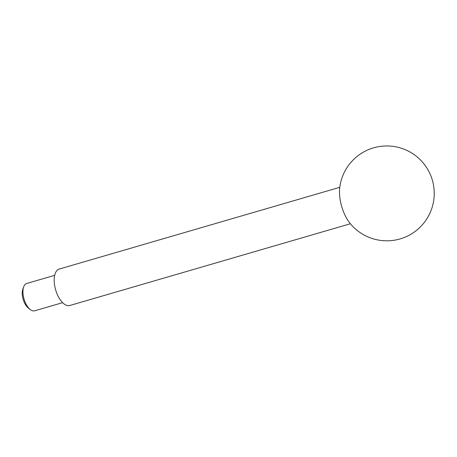 <?xml version="1.0" encoding="UTF-8"?>
<svg xmlns="http://www.w3.org/2000/svg" width="457" height="457" viewBox="0 0 457 457"><rect width="100%" height="100%" fill="white"/><g stroke="black" fill="none" stroke-linecap="round" stroke-linejoin="round"><path stroke-width="0.69" d="M62.62 302.654L34.658 310.8A14.23 6.918 -106.2 0 1 30.288 309.566A14.23 6.918 -106.2 0 1 24.507 300.552A14.23 6.918 -106.2 0 1 23.673 286.865A14.23 6.918 -106.2 0 1 26.695 283.477L54.663 275.331M30.288 309.566L28.363 308.075A11.859 5.764 -106.2 0 1 23.547 300.563A11.859 5.764 -106.2 0 1 22.85 289.155L23.673 286.865M350.382 223.753L69.807 305.499A18.971 9.226 -106.2 0 1 56.274 291.84A18.971 9.226 -106.2 0 1 59.193 269.07L339.768 187.324M350.456 223.844A28.46 13.836 -106.2 0 1 342.641 209.483A28.46 13.836 -106.2 0 1 339.785 187.204A47.431 47.431 0 0 1 431.574 177.699A47.431 47.431 0 0 1 350.456 223.844"/></g></svg>
